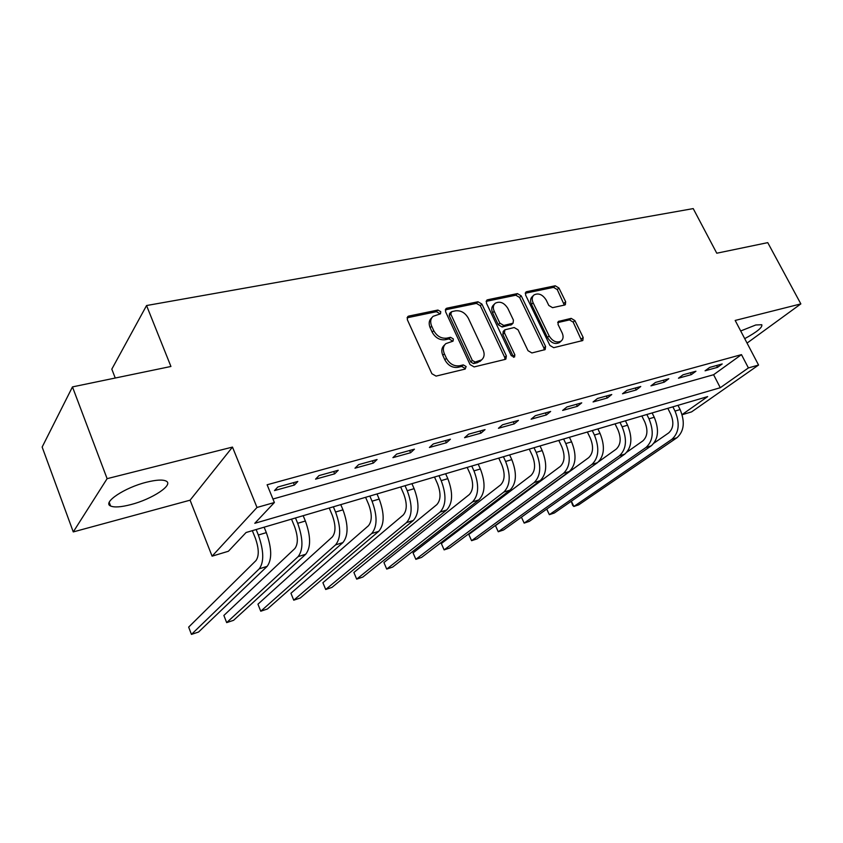 <?xml version="1.0" encoding="UTF-8"?>
<svg xmlns="http://www.w3.org/2000/svg" width="843" height="843" viewBox="0 0 843 843"><rect width="100%" height="100%" fill="white"/><g stroke="black" fill="none" stroke-linecap="round" stroke-linejoin="round"><path stroke-width="1.26" d="M440.763 311.689L437.928 310.045L408.75 316.083L407.759 316.557L407.306 319.634L431.89 373.734L436.063 376.104L465.188 369.065L466.116 366.526L463.26 364.893L459.54 365.778C453.998 366.452 449.635 363.955 446.421 358.264L444.366 353.775C442.628 349.529 443.123 346.146 445.842 343.638L453.049 341.141L453.365 338.949L450.52 337.305L446.801 338.138C441.258 338.738 436.895 336.22 433.724 330.593L431.69 326.167C430.004 322.058 430.467 318.78 433.07 316.336L440.467 313.817L440.763 311.689M439.466 314.207L439.245 313.333L436.411 311.689L407.043 317.8M464.746 369.171L464.525 368.064L461.679 366.442L457.96 367.327L459.54 365.778M452.038 341.531L451.806 340.54L448.971 338.907L445.252 339.74L446.801 338.138M744.727 338.644C756.93 332.005 762.63 327.369 761.809 324.734L755.792 324.976L740.702 330.962M146.545 482.207C124.595 487.57 102.035 502.691 110.612 506.011C114.332 507.591 121.055 507.128 130.781 504.62C152.109 499.214 174.164 484.683 166.082 481.058C162.657 479.446 156.145 479.836 146.545 482.207M564.641 305.029L565.358 304.702L565.674 301.773L558.93 288L555.221 285.777L526.675 291.678L525.884 292.047L525.558 294.966L549.899 345.44L553.714 347.685L582.819 340.509L583.166 337.463L574.894 320.582L571.175 318.369L558.382 321.446L558.034 324.45L562.144 332.89C563.661 336.389 563.335 339.118 561.153 341.057C556.696 343.175 552.681 341.468 549.13 335.935L533.113 302.774C531.67 299.423 531.965 296.81 534.009 294.934C538.498 292.753 542.544 294.439 546.148 299.982L548.793 305.44L552.555 307.674L564.641 305.029M272.953 499.014L713.6 374.724L741.471 354.629L748.405 367.927L758.563 365.04L691.587 411.879L682.145 414.724M72.466 386.905L107.114 478.666L73.267 531.922L42.15 447.043L72.466 386.905L170.929 366.473L146.556 305.535L693.22 208.6L716.771 253.216L767.752 242.636L800.85 303.901L735.18 320.445L758.563 365.04M73.267 531.922L190.086 500.184L232.478 447.085L107.114 478.666M232.478 447.085L256.999 507.465L274.386 502.523L254.786 523.303L720.28 387.717L748.405 367.927M741.471 354.629L267.115 484.778L274.386 502.523M481.901 304.07L477.97 301.762L446.885 308.19L445.958 308.633L445.547 311.657L470.067 364.587L474.124 366.916L505.147 359.413L505.916 359.055L506.358 355.883L481.901 304.07L480.331 305.693L476.411 303.385L445.262 309.855M487.644 299.76L517.412 293.596L521.237 295.861L545.59 346.473L545.189 349.582L531.891 352.954L528.013 350.688L518.055 329.813L514.167 327.537L504.862 329.824L504.462 332.89L514.852 354.808L514.557 357.021L511.269 355.672L486.411 303.132L486.79 300.15L487.644 299.76L486.126 301.32M747.056 343.09L800.85 303.901M274.502 490.573L294.407 485.041L297.8 481.469L277.811 487.001L274.502 490.573M315.545 479.161L334.671 473.84L338.233 470.268L319.023 475.589L315.545 479.161M354.987 468.192L373.365 463.07L377.074 459.519L358.623 464.63L354.987 468.192M392.912 457.644L410.604 452.723L414.44 449.171L396.684 454.082L392.912 457.644M429.403 447.485L446.442 442.744L450.404 439.214L433.313 443.945L429.403 447.485M464.556 437.707L480.974 433.144L485.052 429.614L468.582 434.177L464.556 437.707M498.434 428.286L514.262 423.881L518.445 420.372L502.565 424.767L498.434 428.286M531.111 419.192L546.38 414.946L550.648 411.458L535.337 415.694L531.111 419.192M562.639 410.425L577.381 406.326L581.733 402.849L566.949 406.948L562.639 410.425M593.082 401.953L607.329 397.991L611.755 394.535L597.476 398.486L593.082 401.953M622.503 393.776L636.275 389.94L640.764 386.505L626.96 390.33L622.503 393.776M650.944 385.862L664.263 382.153L668.805 378.739L655.464 382.437L650.944 385.862M678.457 378.212L691.344 374.619L695.939 371.226L683.03 374.798L678.457 378.212M705.075 370.804L717.551 367.327L722.209 363.955L709.711 367.411L705.075 370.804M146.556 305.535L111.813 369.15L115.249 378.022M682.103 414.577L707.667 396.589L246.093 532.502L228.39 551.259L212.088 556.169L256.999 507.465M190.086 500.184L212.088 556.169M713.6 374.724L720.28 387.717M294.407 485.041L293.427 482.681M334.671 473.84L333.691 471.532M373.365 463.07L372.385 460.815M410.604 452.723L409.624 450.499M446.442 442.744L445.462 440.583M480.974 433.144L480.004 431.015M514.262 423.881L513.292 421.795M546.38 414.946L545.41 412.901M577.381 406.326L576.422 404.324M607.329 397.991L606.37 396.031M636.275 389.94L635.316 388.012M664.263 382.153L663.304 380.267M691.344 374.619L690.396 372.764M717.551 367.327L716.613 365.504M431.932 317.569L431.563 317.98C428.961 320.414 428.497 323.691 430.172 327.79L431.69 326.167M445.252 339.74C439.719 340.34 435.367 337.832 432.206 332.216L430.172 327.79M444.777 344.734L444.293 345.23C441.574 347.738 441.079 351.109 442.817 355.356L444.366 353.775M457.96 367.327C452.428 368.012 448.065 365.514 444.862 359.835L442.817 355.356M504.989 359.455L504.715 357.411L480.331 305.693M451.711 311.636L450.784 314.06L472.301 360.425L475.136 362.047L481.595 359.887C484.356 357.39 484.841 353.997 483.05 349.719L468.36 318.285C465.241 312.795 460.973 310.308 455.568 310.835L451.711 311.636M450.836 312.184L449.53 313.575L449.245 315.693L450.784 314.06M480.879 360.583L477.38 362.669L473.534 363.596L470.7 361.974L449.245 315.693M486.116 301.373L515.8 295.208L517.412 293.596M544.199 349.982L543.904 347.99L519.615 297.474L515.8 295.208M504.599 330.077L503.239 331.394L502.839 334.46L513.197 356.347L514.852 354.808M513.44 357.306L513.197 356.347M507.813 308.338C504.114 302.626 499.91 300.93 495.21 303.259C493.113 305.208 492.776 307.864 494.209 311.246L499.857 323.154L503.766 325.44L513.06 323.185L513.44 320.15L507.813 308.338M494.451 304.028L493.619 304.881C491.522 306.82 491.184 309.476 492.618 312.858L494.209 311.246M511.69 324.513L502.143 327.021L498.245 324.734L492.618 312.858M533.366 295.566L532.376 296.525C530.331 298.411 530.036 301.014 531.48 304.365L533.113 302.774M559.973 342.121L559.457 342.574C555 344.692 550.995 342.985 547.455 337.463L531.48 304.365M581.754 340.909L573.187 322.121L569.478 319.908L557.718 322.584M564.325 305.103L557.265 289.592L553.566 287.368L525.231 293.248M252.32 530.668L255.334 538.119C258.991 548.519 259.201 556.011 255.956 560.606L188.663 627.108L191.445 634.4L259.265 568.825C264.175 561.975 263.87 550.711 258.348 535.01L256.146 529.541M191.445 634.4L198.59 632.008L267.157 566.348C272.12 559.51 271.857 548.266 266.335 532.628L264.133 527.191M291.509 519.13L294.513 526.422C298.148 536.612 298.264 543.988 294.829 548.572L223.869 615.464L226.672 622.619L298.137 556.622C303.332 549.794 303.185 538.688 297.684 523.303L295.482 517.96M226.672 622.619L233.574 620.311L305.735 554.241C310.983 547.413 310.867 536.338 305.377 521.016L303.164 515.695M329.234 508.023L332.247 515.168C335.862 525.147 335.872 532.418 332.279 536.991L257.947 604.189L260.75 611.217L335.577 544.873C341.036 538.055 341.025 527.117 335.567 512.038L333.354 506.812M260.75 611.217L267.431 608.983L342.901 542.576C348.412 535.758 348.433 524.852 342.975 509.836L340.762 504.63M365.599 497.317L368.602 504.314C372.206 514.093 372.132 521.259 368.37 525.821L290.94 593.282L293.743 600.184L371.668 533.545C377.369 526.749 377.495 515.958 372.058 501.185L369.845 496.063M293.743 600.184L300.213 598.014L378.739 531.322C384.471 524.536 384.629 513.777 379.192 499.067L376.99 493.956M400.667 486.991L403.671 493.84C407.253 503.44 407.095 510.51 403.186 515.052L322.901 582.713L325.704 589.489L406.484 522.618C412.396 515.842 412.649 505.21 407.243 490.721L405.04 485.705M325.704 589.489L331.973 587.392L413.302 520.479C419.245 513.714 419.519 503.113 414.124 488.677L411.921 483.671M434.503 477.022L437.506 483.745C441.068 493.155 440.826 500.131 436.8 504.651L353.881 572.471L356.684 579.13L440.088 512.07C446.189 505.326 446.558 494.841 441.184 480.626L438.982 475.705M356.684 579.13L362.764 577.097L446.664 510.004C452.807 503.26 453.197 492.807 447.833 478.655L445.631 473.745M467.18 467.401L470.173 473.998C473.713 483.229 473.408 490.11 469.256 494.609L383.923 562.534L386.716 569.078L472.533 501.891C478.813 495.168 479.288 484.83 473.956 470.879L471.764 466.053M383.923 562.534L386.716 569.078L392.617 567.107L478.887 499.899C485.21 493.176 485.705 482.87 480.373 468.971L478.181 464.166M498.761 458.107L501.733 464.577C505.252 473.64 504.883 480.426 500.616 484.904L413.059 552.903L415.852 559.33L503.882 492.049C510.342 485.357 510.911 475.157 505.61 461.469L503.419 456.727M413.059 552.903L415.852 559.33L421.574 557.423L510.036 490.12C516.517 483.429 517.107 473.271 511.806 459.625L509.625 454.904M529.278 449.119L532.249 455.462C535.737 464.377 535.305 471.058 530.942 475.526L441.342 543.545L444.124 549.878L534.199 482.533C540.806 475.874 541.469 465.821 536.201 452.375L534.019 447.717M441.342 543.545L444.124 549.878L449.688 548.013L540.142 480.668C546.78 474.008 547.465 463.987 542.197 450.584L540.026 445.947M558.804 440.425L561.754 446.653C565.231 455.41 564.736 462.006 560.279 466.453L468.803 534.473L471.585 540.69L563.535 473.334C570.268 466.695 571.027 456.78 565.79 443.566L563.619 439.003M468.803 534.473L471.585 540.69L476.98 538.888L569.278 471.522C576.043 464.904 576.823 455.009 571.596 441.848L569.425 437.296M587.371 432.006L590.321 438.128C593.767 446.737 593.219 453.239 588.677 457.665L495.473 525.653L498.255 531.764L591.923 464.419C598.783 457.823 599.615 448.033 594.42 435.051L592.26 430.573M495.473 525.653L498.255 531.764L503.492 530.015L597.487 462.67C604.378 456.084 605.221 446.316 600.037 433.386L597.877 428.918M615.042 423.86L617.972 429.877C621.396 438.328 620.806 444.756 616.191 449.15L598.593 461.753M619.984 422.406L622.134 426.811C627.297 439.572 626.391 449.235 619.415 455.789L524.167 523.103L521.427 517.17L524.167 523.103L529.267 521.395L624.8 454.103C631.807 447.549 632.735 437.907 627.571 425.199L625.422 420.805M641.85 415.968L644.769 421.879C648.172 430.193 647.519 436.537 642.84 440.91L626.981 452.08M546.759 509.077L549.362 514.673L554.315 513.018L651.281 445.789C658.383 439.277 659.374 429.761 654.252 417.264L652.113 412.944M546.696 509.119L549.362 514.673L646.044 447.433C653.135 440.91 654.115 431.374 648.984 418.823L646.844 414.493M667.825 408.318L670.733 414.134C674.115 422.311 673.42 428.571 668.678 432.912L654.084 443.049M571.375 501.185L573.872 506.474L578.688 504.862L676.94 437.738C684.137 431.258 685.19 421.869 680.111 409.572L677.983 405.325M571.248 501.279L572.724 505.452L573.872 506.474L671.871 439.329C679.047 432.838 680.09 423.428 675.011 411.089L672.872 406.832M436.411 311.689L437.928 310.045M461.679 366.442L463.26 364.893M448.971 338.907L450.52 337.305M432.206 332.216L433.724 330.593M444.862 359.835L446.421 358.264M407.274 317.748L408.75 316.083M504.715 357.411L506.358 355.883M445.357 309.834L446.885 308.19M476.411 303.385L477.97 301.762M470.7 361.974L472.301 360.425M473.534 363.596L475.136 362.047M477.38 362.669L478.993 361.131M519.615 297.474L521.237 295.861M543.904 347.99L545.59 346.473M502.839 334.46L504.462 332.89M498.245 324.734L499.857 323.154M502.143 327.021L503.766 325.44M510.647 325.124L512.27 323.554M547.455 337.463L549.13 335.935M557.781 322.311L559.099 321.109M569.478 319.908L571.175 318.369M573.187 322.121L574.894 320.582M581.438 338.97L583.166 337.463M525.263 293.079L526.675 291.678M553.566 287.368L555.221 285.777M557.265 289.592L558.93 288M563.999 303.332L565.674 301.773M258.348 535.01L266.335 532.628M259.265 568.825L267.157 566.348M297.684 523.303L305.377 521.016M298.137 556.622L305.735 554.241M335.567 512.038L342.975 509.836M335.577 544.873L342.901 542.576M372.058 501.185L379.192 499.067M371.668 533.545L378.739 531.322M407.243 490.721L414.124 488.677M406.484 522.618L413.302 520.479M441.184 480.626L447.833 478.655M440.088 512.07L446.664 510.004M473.956 470.879L480.373 468.971M472.533 501.891L478.887 499.899M505.61 461.469L511.806 459.625M503.882 492.049L510.036 490.12M536.201 452.375L542.197 450.584M534.199 482.533L540.142 480.668M565.79 443.566L571.596 441.848M563.535 473.334L569.278 471.522M594.42 435.051L600.037 433.386M591.923 464.419L597.487 462.67M622.134 426.811L627.571 425.199M619.415 455.789L624.8 454.103M648.984 418.823L654.252 417.264M646.044 447.433L651.281 445.789M675.011 411.089L680.111 409.572M671.871 439.329L676.94 437.738M110.612 506.011L109.232 502.344M479.983 361.436L481.595 359.887M511.427 324.755L513.06 323.185M559.457 342.574L561.153 341.057"/></g></svg>
